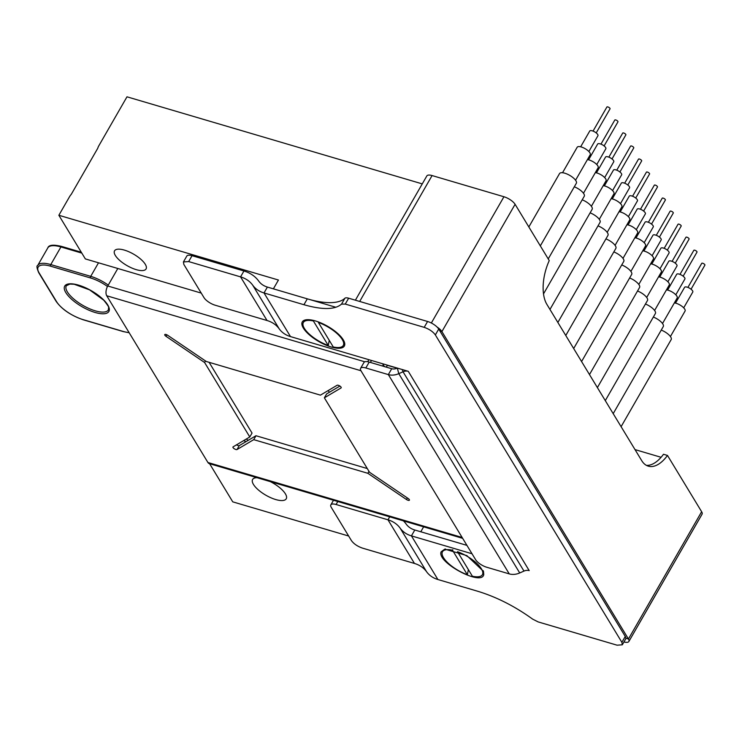<?xml version="1.0" encoding="UTF-8"?>
<svg xmlns="http://www.w3.org/2000/svg" width="742" height="742" viewBox="0 0 742 742"><rect width="100%" height="100%" fill="white"/><g stroke="black" fill="none" stroke-linecap="round" stroke-linejoin="round"><path stroke-width="1.11" d="M397.202 368.134L388.771 365.565M661.085 457.295L635.013 449.606M385.024 366.752A7.272 5.658 148.8 0 1 383.401 365.175A7.272 5.658 148.8 0 1 382.863 363.821M397.091 368.19L387.37 365.314A4.851 3.775 148.8 0 1 386.397 364.869M691.052 289.222L704.9 265.135A1.818 0.659 -150.1 0 0 704.742 264.551A1.818 0.659 -150.1 0 0 703.091 263.382A1.818 0.659 -150.1 0 0 701.746 263.327L687.899 287.404M683.707 307.828L692.787 292.042A4.73 1.716 -150.1 0 0 692.369 290.53A4.73 1.716 -150.1 0 0 688.084 287.479A4.73 1.716 -150.1 0 0 684.588 287.33L675.517 303.116M670.416 336.543L685.07 311.056A7.513 2.727 -150.1 0 0 684.402 308.644A7.513 2.727 -150.1 0 0 674.357 302.912M621.1 426.678L671.195 339.558A9.702 3.524 -150.1 0 0 670.341 336.441A9.702 3.524 -150.1 0 0 661.252 330.079M683.15 276.191L696.998 252.113A1.818 0.659 -150.1 0 0 696.84 251.529A1.818 0.659 -150.1 0 0 695.189 250.36A1.818 0.659 -150.1 0 0 693.844 250.304L679.997 274.382M675.804 294.806L684.885 279.02A4.73 1.716 -150.1 0 0 684.467 277.499A4.73 1.716 -150.1 0 0 680.173 274.457A4.73 1.716 -150.1 0 0 676.685 274.308L667.605 290.085M662.513 323.512L677.168 298.034A7.513 2.727 -150.1 0 0 676.5 295.613A7.513 2.727 -150.1 0 0 666.455 289.881M613.198 413.646L663.292 326.536A9.702 3.524 -150.1 0 0 662.439 323.419A9.702 3.524 -150.1 0 0 653.35 317.047M675.248 263.169L689.095 239.091A1.818 0.659 -150.1 0 0 688.928 238.507A1.818 0.659 -150.1 0 0 687.287 237.329A1.818 0.659 -150.1 0 0 685.942 237.273L672.094 261.36M667.902 281.774L676.973 265.988A4.73 1.716 -150.1 0 0 676.556 264.477A4.73 1.716 -150.1 0 0 672.271 261.425A4.73 1.716 -150.1 0 0 668.783 261.277L659.703 277.063M654.602 310.49L669.256 285.002A7.513 2.727 -150.1 0 0 668.598 282.591A7.513 2.727 -150.1 0 0 658.553 276.859M605.296 400.624L655.39 313.504A9.702 3.524 -150.1 0 0 654.537 310.388A9.702 3.524 -150.1 0 0 645.447 304.025M667.336 250.147L681.184 226.06A1.818 0.659 -150.1 0 0 681.026 225.475A1.818 0.659 -150.1 0 0 679.375 224.307A1.818 0.659 -150.1 0 0 678.03 224.251L664.192 248.329M660 268.752L669.071 252.966A4.73 1.716 -150.1 0 0 668.653 251.445A4.73 1.716 -150.1 0 0 664.368 248.403A4.73 1.716 -150.1 0 0 660.872 248.255L651.801 264.041M646.699 297.459L661.354 271.98A7.513 2.727 -150.1 0 0 660.695 269.569A7.513 2.727 -150.1 0 0 650.641 263.837M597.384 387.602L647.488 300.482A9.702 3.524 -150.1 0 0 646.625 297.366A9.702 3.524 -150.1 0 0 637.545 290.994M659.434 237.115L673.282 213.037A1.818 0.659 -150.1 0 0 673.124 212.453A1.818 0.659 -150.1 0 0 671.473 211.285A1.818 0.659 -150.1 0 0 670.128 211.22L656.28 235.307M652.088 255.721L661.168 239.944A4.73 1.716 -150.1 0 0 660.751 238.423A4.73 1.716 -150.1 0 0 656.466 235.372A4.73 1.716 -150.1 0 0 652.969 235.223L643.898 251.009M638.797 284.436L653.452 258.949A7.513 2.727 -150.1 0 0 652.793 256.537A7.513 2.727 -150.1 0 0 642.739 250.805M589.482 374.571L639.576 287.451A9.702 3.524 -150.1 0 0 638.723 284.334A9.702 3.524 -150.1 0 0 629.633 277.972M651.532 224.093L665.379 200.006A1.818 0.659 -150.1 0 0 665.222 199.422A1.818 0.659 -150.1 0 0 663.571 198.253A1.818 0.659 -150.1 0 0 662.226 198.197L648.378 222.275M644.186 242.699L653.266 226.913A4.73 1.716 -150.1 0 0 652.849 225.392A4.73 1.716 -150.1 0 0 648.564 222.35A4.73 1.716 -150.1 0 0 645.067 222.201L635.996 237.987M630.895 271.414L645.549 245.927A7.513 2.727 -150.1 0 0 644.881 243.515A7.513 2.727 -150.1 0 0 634.837 237.783M581.58 361.549L631.674 274.429A9.702 3.524 -150.1 0 0 630.821 271.312A9.702 3.524 -150.1 0 0 621.731 264.95M643.629 211.062L657.477 186.984A1.818 0.659 -150.1 0 0 657.31 186.4A1.818 0.659 -150.1 0 0 655.668 185.231A1.818 0.659 -150.1 0 0 654.323 185.175L640.476 209.253M636.284 229.668L645.364 213.891A4.73 1.716 -150.1 0 0 644.946 212.37A4.73 1.716 -150.1 0 0 640.652 209.327A4.73 1.716 -150.1 0 0 637.165 209.179L628.084 224.956M622.992 258.383L637.647 232.905A7.513 2.727 -150.1 0 0 636.979 230.484A7.513 2.727 -150.1 0 0 626.934 224.752M573.677 348.517L623.772 261.407A9.702 3.524 -150.1 0 0 622.918 258.29A9.702 3.524 -150.1 0 0 613.829 251.918M635.727 198.04L649.575 173.962A1.818 0.659 -150.1 0 0 649.408 173.378A1.818 0.659 -150.1 0 0 647.757 172.2A1.818 0.659 -150.1 0 0 646.421 172.144L632.574 196.222M628.381 216.645L637.452 200.859A4.73 1.716 -150.1 0 0 637.035 199.348A4.73 1.716 -150.1 0 0 632.75 196.296A4.73 1.716 -150.1 0 0 629.262 196.148L620.182 211.934M615.081 245.361L629.735 219.873A7.513 2.727 -150.1 0 0 629.077 217.462A7.513 2.727 -150.1 0 0 619.032 211.73M565.775 335.495L615.869 248.375A9.702 3.524 -150.1 0 0 615.016 245.259A9.702 3.524 -150.1 0 0 605.926 238.896M627.815 185.008L641.663 160.931A1.818 0.659 -150.1 0 0 641.505 160.346A1.818 0.659 -150.1 0 0 639.854 159.178A1.818 0.659 -150.1 0 0 638.51 159.122L624.662 183.2M620.479 203.623L629.55 187.837A4.73 1.716 -150.1 0 0 629.133 186.316A4.73 1.716 -150.1 0 0 624.847 183.274A4.73 1.716 -150.1 0 0 621.351 183.126L612.28 198.902M607.179 232.329L621.833 206.851A7.513 2.727 -150.1 0 0 621.175 204.43A7.513 2.727 -150.1 0 0 611.12 198.708M557.863 322.464L607.967 235.353A9.702 3.524 -150.1 0 0 607.104 232.237A9.702 3.524 -150.1 0 0 598.024 225.865M619.913 171.986L633.761 147.908A1.818 0.659 -150.1 0 0 633.603 147.324A1.818 0.659 -150.1 0 0 631.952 146.146A1.818 0.659 -150.1 0 0 630.607 146.091L616.76 170.178M612.567 190.592L621.648 174.815A4.73 1.716 -150.1 0 0 621.23 173.294A4.73 1.716 -150.1 0 0 616.945 170.243A4.73 1.716 -150.1 0 0 613.448 170.094L604.378 185.88M599.276 219.307L613.931 193.82A7.513 2.727 -150.1 0 0 613.272 191.408A7.513 2.727 -150.1 0 0 603.218 185.676M549.961 309.442L600.055 222.322A9.702 3.524 -150.1 0 0 599.202 219.205A9.702 3.524 -150.1 0 0 590.113 212.843M612.011 158.964L625.858 134.877A1.818 0.659 -150.1 0 0 625.701 134.293A1.818 0.659 -150.1 0 0 624.05 133.124A1.818 0.659 -150.1 0 0 622.705 133.068L608.857 157.146M604.665 177.57L613.745 161.784A4.73 1.716 -150.1 0 0 613.328 160.263A4.73 1.716 -150.1 0 0 609.043 157.221A4.73 1.716 -150.1 0 0 605.546 157.072L596.466 172.858M591.374 206.285L606.029 180.798A7.513 2.727 -150.1 0 0 605.361 178.386A7.513 2.727 -150.1 0 0 595.316 172.654M543.506 293.897L592.153 209.3A9.702 3.524 -150.1 0 0 591.3 206.183A9.702 3.524 -150.1 0 0 582.21 199.821M604.109 145.933L617.956 121.855A1.818 0.659 -150.1 0 0 617.789 121.271A1.818 0.659 -150.1 0 0 616.148 120.102A1.818 0.659 -150.1 0 0 614.803 120.037L600.955 144.124M596.763 164.538L605.834 148.762A4.73 1.716 -150.1 0 0 605.426 147.241A4.73 1.716 -150.1 0 0 601.131 144.198A4.73 1.716 -150.1 0 0 597.644 144.05L588.564 159.827M583.472 193.254L598.117 167.775A7.513 2.727 -150.1 0 0 597.458 165.355A7.513 2.727 -150.1 0 0 587.414 159.623M548.227 258.912L584.251 196.268A9.702 3.524 -150.1 0 0 583.398 193.152A9.702 3.524 -150.1 0 0 574.308 186.789M596.206 132.911L610.045 108.824A1.818 0.659 -150.1 0 0 609.887 108.239A1.818 0.659 -150.1 0 0 608.236 107.071A1.818 0.659 -150.1 0 0 606.9 107.015L593.053 131.093M588.86 151.516L597.931 135.73A4.73 1.716 -150.1 0 0 597.514 134.219A4.73 1.716 -150.1 0 0 593.229 131.167A4.73 1.716 -150.1 0 0 589.742 131.019L580.661 146.805M575.56 180.232L590.215 154.744A7.513 2.727 -150.1 0 0 589.556 152.333A7.513 2.727 -150.1 0 0 582.739 147.491A7.513 2.727 -150.1 0 0 577.183 147.25L562.538 172.738M540.324 245.89L576.348 183.246A9.702 3.524 -150.1 0 0 575.495 180.13A9.702 3.524 -150.1 0 0 566.693 173.878A9.702 3.524 -150.1 0 0 559.533 173.582L528.842 226.959M383.215 366.214A6.057 3.107 -73.6 0 1 383.03 364.396M243.691 440.581A13.337 4.842 -150.1 0 0 246.029 441.62M248.19 440.34A25.46 9.247 -150.1 0 0 246.279 439.051M328.233 390.524L329.318 392.305M204.597 362.504L166.004 336.312A2.421 0.881 29.9 0 1 164.761 334.596A2.421 0.881 29.9 0 1 167.711 335.301L206.304 361.493L320.433 395.143L337.128 385.256A2.421 0.881 29.9 0 1 339.753 385.961A2.421 0.881 29.9 0 1 341.199 387.806A2.421 0.881 29.9 0 1 341.07 387.936L324.375 397.823L369.562 472.292L408.156 498.485A2.421 0.881 29.9 0 1 409.398 500.201A2.421 0.881 29.9 0 1 406.449 499.496L367.856 473.303L253.727 439.644L237.032 449.531A2.421 0.881 29.9 0 1 234.407 448.836A2.421 0.881 29.9 0 1 232.96 446.99A2.421 0.881 29.9 0 1 233.09 446.86L249.785 436.973L204.597 362.504L205.497 360.946M117.811 268.483L107.748 285.985A7.272 3.729 106.4 0 0 106.737 295.77L207.918 462.498A7.272 3.729 -73.6 0 0 209.235 463.602L462.665 538.34M339.892 386.053L326.619 393.909L324.375 397.823M249.785 436.973L252.039 433.059L209.114 362.319M367.29 468.554L255.981 435.73L239.286 445.617A2.421 0.881 29.9 0 1 236.522 444.829M367.698 361.725L368.867 359.703M370.379 362.43L371.501 360.473M367.856 473.303L368.978 471.337M253.727 439.644L255.981 435.73M309.59 335.05A24.245 8.802 29.9 0 1 305.676 319.867A24.245 8.802 29.9 0 1 337.053 332.889A24.245 8.802 29.9 0 1 344.381 342.118A24.245 8.802 29.9 0 1 334.28 347.757A24.245 8.802 29.9 0 1 309.59 335.05M426.622 571.785L400.142 528.146A33.334 25.924 -31.2 0 0 387.983 519.808L336.08 504.504A9.702 3.524 29.9 0 0 330.839 504.885A9.702 3.524 29.9 0 0 331.257 507.361L351.411 540.575C353.804 543.877 357.523 546.4 362.56 548.143L414.463 563.447A33.334 25.924 -31.2 0 1 426.622 571.785A30.914 24.041 -31.2 0 0 437.901 579.521L477.829 591.291C496.621 597.041 514.892 606.316 532.645 619.125L538.126 621.907L617.066 645.188L622.306 644.807L621.889 642.331L435.35 334.92C432.957 331.618 429.238 329.096 424.201 327.352L345.262 304.072L341.505 304.137C334.948 309.776 322.427 309.97 303.932 304.721L264.013 292.951L267.389 287.071L307.309 298.85A72.725 26.415 -150.1 0 0 344.882 298.256L341.505 304.137M279.215 328.854L252.734 285.216A33.334 25.924 -31.2 0 0 240.566 276.877L188.663 261.574L183.422 261.945L183.84 264.43L204.004 297.644A9.702 3.524 29.9 0 0 215.143 305.203L267.046 320.516A33.334 25.924 -31.2 0 1 279.215 328.854A30.914 24.041 -31.2 0 0 290.493 336.59L408.267 371.315A7.272 5.658 148.8 0 0 403.045 371.788L398.788 373.653A14.543 11.316 148.8 0 1 388.335 374.599L365.834 367.967A9.702 3.524 -150.1 0 0 360.593 368.338A9.702 3.524 -150.1 0 0 361.011 370.824L475.622 559.7A9.702 3.524 -150.1 0 0 486.771 567.259L509.272 573.9A14.543 11.316 -31.2 0 0 519.715 572.954L398.788 373.653L397.313 368.088M400.142 528.146A30.914 24.041 -31.2 0 0 411.42 535.882L472.014 553.755M483.747 574.633L483.496 571.377L466.829 555.591L444.792 549.126L441.128 551.816C436.426 562.223 481.651 586.44 483.747 574.633M622.315 644.807L625.692 638.936A9.702 3.524 -150.1 0 0 625.265 636.46L438.726 329.049A9.702 3.524 -150.1 0 0 427.577 321.481L424.201 327.352M403.416 520.865A40.606 31.581 -31.2 0 1 406.18 524.093A23.633 18.383 -31.2 0 0 414.806 530.011L466.941 545.379L420.788 531.773L423.636 526.829M427.577 321.481L348.647 298.201A7.272 2.643 -150.1 0 0 344.882 298.256M509.272 573.9L388.335 374.599L391.711 368.728L369.21 362.087A9.702 3.524 -150.1 0 0 363.97 362.467L360.593 368.338M391.711 368.728A7.272 5.658 -31.2 0 0 396.942 368.255M408.267 371.315L529.204 570.617A7.272 5.658 -31.2 0 0 523.973 571.09L519.715 572.954M183.422 261.945L186.798 256.073A9.702 3.524 29.9 0 1 192.048 255.693L243.942 270.997A40.606 31.581 -31.2 0 1 258.763 281.162A23.633 18.383 -31.2 0 0 267.389 287.071M252.734 285.216A30.914 24.041 -31.2 0 0 264.013 292.951L290.493 336.59M623.957 641.951A9.702 3.524 -150.1 0 0 628.873 641.478A9.702 3.524 -150.1 0 0 628.446 639.001L441.907 331.591A9.702 3.524 29.9 0 0 437.094 327.055M628.873 641.478L702.062 514.206A9.702 3.524 -150.1 0 0 701.635 511.72L667.485 455.44L663.487 454.262A36.367 18.652 -73.6 0 1 646.384 465.355M667.485 455.44A36.367 18.652 -73.6 0 1 648.322 466.161A36.367 18.652 -73.6 0 1 641.719 460.652L546.863 304.341A36.367 18.652 -73.6 0 1 549.247 260.6L515.096 204.31L441.907 331.591L439.913 330.997M515.096 204.31A9.702 3.524 29.9 0 0 503.948 196.751L432.085 175.557L359.685 301.456M355.39 300.195L426.845 175.928A9.702 3.524 29.9 0 1 432.085 175.557M335.894 307.271L273.381 288.842L278.445 280.031L58.859 215.273L69.562 196.676A12.122 9.433 -31.2 0 1 71.269 194.33L97.749 148.289A12.122 9.433 148.8 0 1 98.834 145.766L126.984 96.812L422.263 183.886M348.647 536.021L232.756 501.852L209.615 463.713M257.029 477.7A19.394 7.049 -150.1 0 0 252.614 479.462A19.394 7.049 -150.1 0 0 252.373 480A19.394 7.049 -150.1 0 0 266.61 495.637A19.394 7.049 -150.1 0 0 286.236 498.8A19.394 7.049 -150.1 0 0 286.468 498.262A19.394 7.049 -150.1 0 0 270.32 481.614M58.859 215.273L85.339 258.912L201.24 293.09M114.324 251.315A18.179 6.604 -150.1 0 0 127.67 265.97A18.179 6.604 -150.1 0 0 146.072 268.938A18.179 6.604 -150.1 0 0 146.285 268.437A18.179 6.604 -150.1 0 0 132.948 253.783A18.179 6.604 -150.1 0 0 114.546 250.815A18.179 6.604 -150.1 0 0 114.324 251.315M482.402 574.707A23.03 8.366 29.9 0 1 472.376 576.228L457.489 551.696A23.03 8.366 29.9 0 1 482.68 574.067A23.03 8.366 29.9 0 1 482.402 574.707L482.968 573.724A23.03 8.366 -150.1 0 0 483.237 573.084A23.03 8.366 -150.1 0 0 483.218 570.672M468.36 569.615L467.386 574.753A23.03 8.366 29.9 0 1 442.195 552.382A23.03 8.366 29.9 0 1 442.473 551.742A23.03 8.366 29.9 0 1 452.499 550.221L452.778 549.729M445.534 549.015A23.03 8.366 -150.1 0 0 443.03 550.768L442.473 551.742M467.386 574.753L452.499 550.221M343.286 345.447A23.03 8.366 29.9 0 1 333.26 346.968L318.374 322.436A23.03 8.366 29.9 0 1 343.565 344.807A23.03 8.366 29.9 0 1 343.286 345.447L343.852 344.474A23.03 8.366 -150.1 0 0 344.13 343.834A23.03 8.366 -150.1 0 0 344.103 341.403M329.244 340.365L328.27 345.503A23.03 8.366 29.9 0 1 303.079 323.132A23.03 8.366 29.9 0 1 303.357 322.492A23.03 8.366 29.9 0 1 313.384 320.961L313.671 320.47M306.446 319.746A23.03 8.366 -150.1 0 0 303.914 321.509L303.357 322.492M328.27 345.503L313.384 320.961M386.322 367.132L387.37 365.314M81.815 253.105L60.927 246.947A1.215 0.621 -73.6 0 1 61.66 246.437A1.215 0.621 -73.6 0 1 61.883 246.622M98.51 262.798L90.719 276.349L50.79 264.569L60.927 246.947A24.245 8.802 -150.1 0 0 47.813 247.893C48.731 244.906 53.35 244.424 61.66 246.437L81.277 252.224M108.258 285.095A24.245 8.802 -150.1 0 0 90.719 276.349A1.215 0.621 106.4 0 0 90.552 277.972L50.623 266.202A23.03 8.366 -150.1 0 0 39.168 272.982L56.559 301.642A23.03 8.366 -150.1 0 0 83.03 319.607L122.959 331.377A23.03 8.366 -150.1 0 0 129.062 332.555M50.623 266.202A1.215 0.621 106.4 0 1 50.79 264.569A24.245 8.802 -150.1 0 0 37.684 265.515L47.813 247.893M84.718 306.418A24.245 8.802 29.9 0 1 66.335 285.726L69.906 284.075L74.172 284.26L89.55 289.844L103.722 300.176C107.646 305.018 109.269 307.522 108.582 307.689L108.369 309.896A24.245 8.802 29.9 0 1 84.718 306.418M84.022 307.828A25.46 9.247 -150.1 0 0 109.167 310.768A25.46 9.247 -150.1 0 0 89.559 289.751A25.46 9.247 -150.1 0 0 64.415 286.811A25.46 9.247 -150.1 0 0 84.022 307.828M83.03 319.607A1.215 0.621 106.4 0 0 83.252 319.793L123.172 331.563A1.215 0.621 -73.6 0 1 122.959 331.377M39.168 272.982A1.215 0.946 148.8 0 1 38.695 272.629L56.086 301.289C61.734 309.256 70.787 315.424 83.252 319.793A1.215 0.621 106.4 0 0 83.54 319.756M56.086 301.289A1.215 0.946 -31.2 0 0 56.559 301.642M107.479 286.477A23.03 8.366 -150.1 0 0 90.552 277.972M166.004 336.312L166.867 334.809M462.136 537.468L207.918 462.498M360.964 370.74L106.737 295.77M107.748 285.985L364.823 361.799M237.032 449.531L239.286 445.617M407.339 497.938L406.449 499.496M437.901 579.521L411.42 535.882L414.806 530.011M369.21 362.087L365.834 367.967M402.275 369.553L403.045 371.788L523.973 571.09M414.463 563.447L387.983 519.808L389.698 516.822M336.08 504.504L337.796 501.518M267.046 320.516L240.566 276.877L243.942 270.997M188.663 261.574L192.048 255.693M625.265 636.46L621.889 642.331M438.726 329.049L435.35 334.92M307.309 298.85L303.932 304.721M348.647 298.201L345.262 304.072M701.635 511.72L628.446 639.001L625.868 638.241M503.948 196.751L431.343 323.011M383.401 365.175L384.217 366.511M123.172 331.563L129.182 332.759M38.695 272.629C36.803 268.066 36.469 265.692 37.684 265.515M330.839 504.885L333.501 500.247"/></g></svg>
